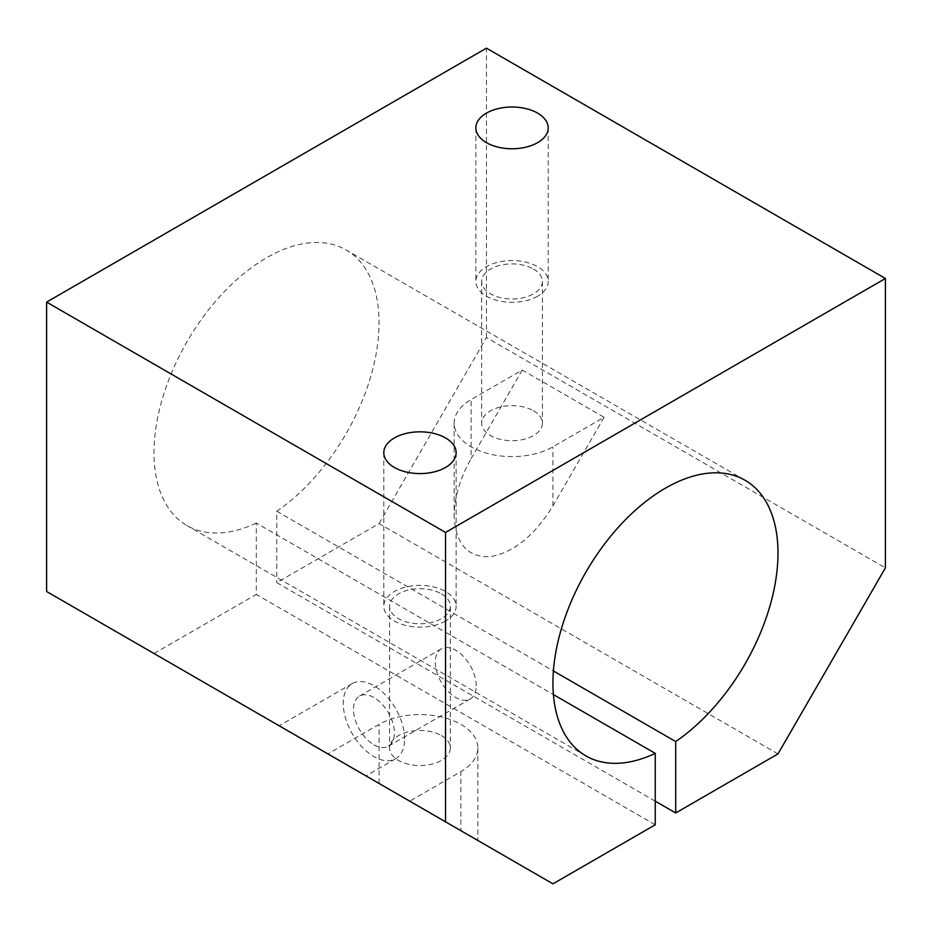 <?xml version="1.0" encoding="UTF-8"?>
<svg xmlns="http://www.w3.org/2000/svg" width="932" height="932" viewBox="0 0 932 932"><rect width="100%" height="100%" fill="white"/><g stroke="black" fill="none" stroke-linecap="round" stroke-linejoin="round"><path stroke-width="0.7" stroke-dasharray="4.66 3.5" d="M409.742 801.159L460.886 830.692L460.886 771.626L409.742 801.159L327.901 753.906L379.056 724.385A57.866 33.412 180 0 1 442.118 717.139A57.866 33.412 180 0 1 477.836 748A57.866 33.412 180 0 1 460.886 771.626M46.6 591.505L552.944 883.839M655.243 801.159L276.757 582.64L379.056 523.586L777.987 753.906M379.056 523.586L486.457 337.547L885.4 567.879M522.258 370.027L471.114 458.626L471.114 399.56L522.258 370.027L604.099 417.28L552.944 446.812A57.866 33.412 180 0 1 489.882 454.047A57.866 33.412 180 0 1 454.164 423.186A57.866 33.412 180 0 1 471.114 399.56M604.099 417.28L552.944 505.866C534.409 535.818 513.392 552.781 489.882 556.754C467.398 557.336 455.492 543.636 454.164 515.652C454.42 497.175 460.07 478.163 471.114 458.626M441.453 735.604A30.383 17.545 180 0 1 450.342 748A30.383 17.545 180 0 1 419.971 765.545A30.383 17.545 180 0 1 389.588 748A30.383 17.545 180 0 1 408.344 731.795A30.383 17.545 180 0 1 441.453 735.604M404.628 738.878A43.396 25.059 -120 0 0 385.685 695.202A43.396 25.059 -120 0 0 352.238 683.575A43.396 25.059 -120 0 0 352.238 733.694A43.396 25.059 -120 0 0 395.634 758.741A43.396 25.059 -120 0 0 404.628 738.878M373.942 744.784A28.927 16.706 -120 0 0 388.399 746.217A28.927 16.706 -120 0 0 394.399 732.971A28.927 16.706 -120 0 0 381.77 703.858A28.927 16.706 -120 0 0 359.472 696.099A28.927 16.706 -120 0 0 355.034 719.283A28.927 16.706 -120 0 0 373.942 744.784M476.229 685.731A28.927 16.706 -120 0 0 463.6 656.606A28.927 16.706 -120 0 0 441.302 648.858A28.927 16.706 -120 0 0 441.302 682.271A28.927 16.706 -120 0 0 470.241 698.965A28.927 16.706 -120 0 0 476.229 685.731M655.243 824.785L256.3 594.453L256.3 523.05L553.41 694.585M154.013 653.518L256.3 594.453M486.457 337.547L486.457 48.161M256.3 523.05A159.127 91.872 -60 0 1 186.959 525.555A159.127 91.872 -60 0 1 186.959 341.811A159.127 91.872 -60 0 1 346.098 249.939A159.127 91.872 -60 0 1 372.334 370.866A159.127 91.872 -60 0 1 276.757 511.237L276.757 582.64M276.757 511.237L553.41 670.958M445.543 621.027A36.162 20.877 180 0 1 406.131 625.558A36.162 20.877 180 0 1 383.798 606.266A36.162 20.877 180 0 1 419.971 585.378A36.162 20.877 180 0 1 456.132 606.266A36.162 20.877 180 0 1 445.543 621.027M441.453 593.859A30.383 17.545 180 0 1 450.342 606.266A30.383 17.545 180 0 1 419.971 623.799A30.383 17.545 180 0 1 389.588 606.266A30.383 17.545 180 0 1 408.344 590.061A30.383 17.545 180 0 1 441.453 593.859M537.601 296.213A36.162 20.877 180 0 1 498.189 300.733A36.162 20.877 180 0 1 475.868 281.441A36.162 20.877 180 0 1 512.029 260.564A36.162 20.877 180 0 1 548.202 281.441A36.162 20.877 180 0 1 537.601 296.213M533.512 269.045A30.383 17.545 180 0 1 542.412 281.441A30.383 17.545 180 0 1 512.029 298.986A30.383 17.545 180 0 1 481.658 281.441A30.383 17.545 180 0 1 500.402 265.236A30.383 17.545 180 0 1 533.512 269.045M533.512 410.779A30.383 17.545 180 0 1 542.412 423.186A30.383 17.545 180 0 1 512.029 440.72A30.383 17.545 180 0 1 481.658 423.186A30.383 17.545 180 0 1 500.402 406.981A30.383 17.545 180 0 1 533.512 410.779M379.056 783.439L379.056 724.385M552.944 505.866L552.944 446.812M477.836 748L477.836 840.466M352.238 683.575L279.157 725.772M395.634 758.741L365.961 775.878M441.302 648.858L359.472 696.099M470.241 698.965L388.399 746.217M745.041 480.26L346.098 249.939M585.902 755.887L186.959 525.555M383.798 452.707L383.798 606.266M456.132 452.707L456.132 606.266M389.588 606.266L389.588 748M450.342 606.266L450.342 748M475.868 127.894L475.868 281.441M548.202 127.894L548.202 281.441M481.658 281.441L481.658 423.186M542.412 281.441L542.412 423.186M454.164 423.186L454.164 515.652"/><path stroke-width="1.4" d="M327.901 753.906L460.886 830.68M675.7 812.972L777.987 753.906L885.4 567.879L885.4 278.482L486.457 48.161L46.6 302.108L46.6 591.505L552.944 883.839L655.243 824.785L655.243 753.371A159.127 91.872 -60 0 1 585.902 755.887A159.127 91.872 -60 0 1 585.902 572.143A159.127 91.872 -60 0 1 745.041 480.26A159.127 91.872 -60 0 1 771.277 601.198A159.127 91.872 -60 0 1 675.7 741.557L675.7 812.972L655.243 801.159M353.24 768.539L279.157 725.772L353.24 768.539M553.41 694.585L655.243 753.371M46.6 302.108L445.543 532.44L445.543 821.826M445.543 467.468A36.162 20.877 180 0 1 406.131 472A36.162 20.877 180 0 1 383.798 452.707A36.162 20.877 180 0 1 419.971 431.831A36.162 20.877 180 0 1 456.132 452.707A36.162 20.877 180 0 1 445.543 467.468M885.4 278.482L445.543 532.44M537.601 142.654A36.162 20.877 180 0 1 498.189 147.174A36.162 20.877 180 0 1 475.868 127.894A36.162 20.877 180 0 1 512.029 107.005A36.162 20.877 180 0 1 548.202 127.894A36.162 20.877 180 0 1 537.601 142.654M553.41 670.958L675.7 741.557"/></g></svg>
